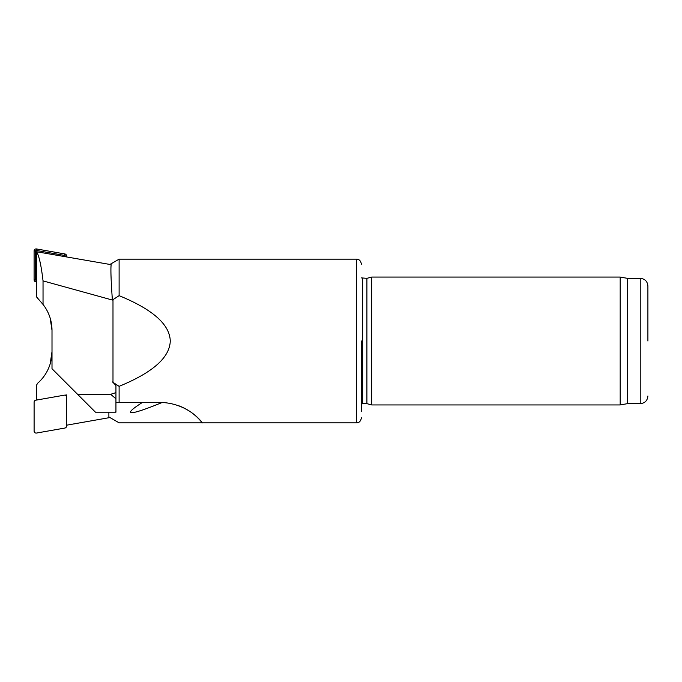 <?xml version="1.0" encoding="UTF-8"?>
<svg xmlns="http://www.w3.org/2000/svg" width="682" height="682" viewBox="0 0 682 682"><rect width="100%" height="100%" fill="white"/><g stroke="black" fill="none" stroke-linecap="round" stroke-linejoin="round"><path stroke-width="1.02" d="M109.955 264.454L36.615 251.743C39.13 255.989 41.27 265.707 43.034 280.89L112.385 300.046C111.013 280.805 110.603 269.006 111.149 264.667M112.385 300.046L119.111 295.664L119.111 259.16L109.947 264.454M112.99 300.481L112.99 382.355L115.94 385.492L115.94 412.201L95.48 412.201L52.003 368.723L52.003 330.361A41.943 41.943 0 0 0 43.034 304.445L36.615 296.994L36.615 251.743M119.111 295.664C152.751 309.432 169.801 324.547 170.261 341C169.801 357.453 152.751 372.568 119.111 386.336L112.99 382.355M112.385 381.954L119.111 386.336L119.111 402.38L115.94 402.38M119.111 259.16L356.345 259.16L356.345 422.84L119.111 422.84L108.881 416.932L108.881 412.201M179.281 405.943A53.708 53.708 0 0 1 202.213 422.84C203.603 424.528 189.869 403.105 160.031 402.38L119.111 402.38M371.69 341L371.69 277.062L620.185 277.062L620.185 404.938L371.69 404.938L371.69 341M627.44 278.341L640.228 278.341L640.228 403.659L627.44 403.659L627.44 278.341L620.185 277.062M647.9 341L647.9 286.014L647.9 341M361.46 341L361.46 411.331M362.739 278.341L362.739 403.659L366.916 403.659L366.916 278.341L361.46 277.898M162.29 402.431A118.293 7.417 153.9 0 1 142.504 402.38M66.58 425.193L109.947 417.546M50.161 363.932L52.003 351.639A41.943 41.943 0 0 1 37.638 383.241L36.615 385.006L36.615 400.053M64.892 395.193L66.452 394.921L66.452 396.506M52.003 351.639L50.17 363.907M66.452 394.921L65.847 395.645M43.034 280.89L43.034 304.445M77.578 394.298L110.655 394.298L115.94 398.782M115.94 392.627L110.655 394.298M50.161 318.068L52.003 330.361L50.17 318.093M115.94 411.587L115.377 412.201M36.504 433.053A2.046 2.046 0 0 1 34.1 431.041L34.1 402.218A2.046 2.046 0 0 1 35.788 400.198L64.176 395.193A2.046 2.046 0 0 1 66.58 397.205L66.58 426.037A2.046 2.046 0 0 1 64.892 428.049L36.504 433.053M36.615 280.43L36.052 280.328A0.554 0.554 0 0 1 35.592 279.782L35.592 250.959A0.554 0.554 0 0 1 36.24 250.413L36.504 248.947A2.046 2.046 0 0 0 34.1 250.959L34.1 279.782A2.046 2.046 0 0 0 35.788 281.802L36.615 281.947M66.58 256.807L66.58 255.963A2.046 2.046 0 0 0 64.892 253.951L36.504 248.947M65.088 256.543L65.088 255.963L66.58 255.963M36.24 250.413L64.628 255.426A0.554 0.554 0 0 1 65.088 255.963M35.592 250.959L34.1 250.959M35.592 279.782L34.1 279.782M36.052 280.328L35.788 281.802M64.628 255.426L64.892 253.951M627.44 403.659L620.185 404.938M640.228 278.341C644.891 278.793 647.448 281.351 647.9 286.014M640.228 403.659C644.891 403.207 647.448 400.649 647.9 395.986M356.345 259.16C357.752 259.365 360.369 259.058 361.46 264.275M356.345 422.84C357.752 422.635 360.369 422.942 361.46 417.725M362.739 403.659L361.46 404.102M366.916 403.659L371.69 404.938M366.916 278.341L371.69 277.062"/></g></svg>

